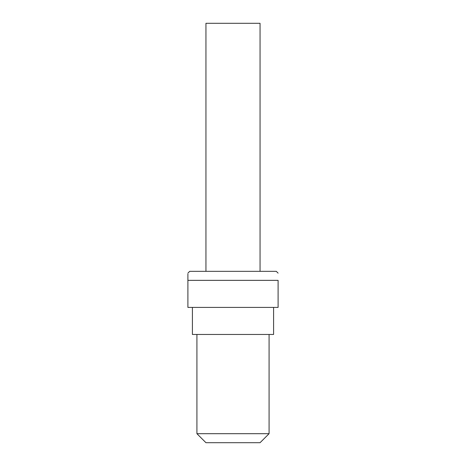 <?xml version="1.0" encoding="UTF-8"?>
<svg xmlns="http://www.w3.org/2000/svg" width="466" height="466" viewBox="0 0 466 466"><rect width="100%" height="100%" fill="white"/><g stroke="black" fill="none" stroke-linecap="round" stroke-linejoin="round"><path stroke-width="0.7" d="M260.057 442.7L205.943 442.7L196.92 433.683L269.08 433.683L260.057 442.7M187.903 273.134L189.709 271.334L276.291 271.334L278.097 273.134M278.097 280.351L187.903 280.351L187.903 307.409L278.097 307.409L278.097 280.351C278.097 270.956 278.097 270.956 278.097 280.351C278.097 270.956 278.097 270.956 278.097 280.351M273.589 307.409L273.589 334.466L192.411 334.466L192.411 307.409M260.057 271.334L260.057 23.3L205.943 23.3L205.943 271.334M187.903 280.351C187.903 270.956 187.903 270.956 187.903 280.351L187.903 273.956M269.08 334.466L269.08 433.683M196.92 334.466L196.92 433.683"/></g></svg>
